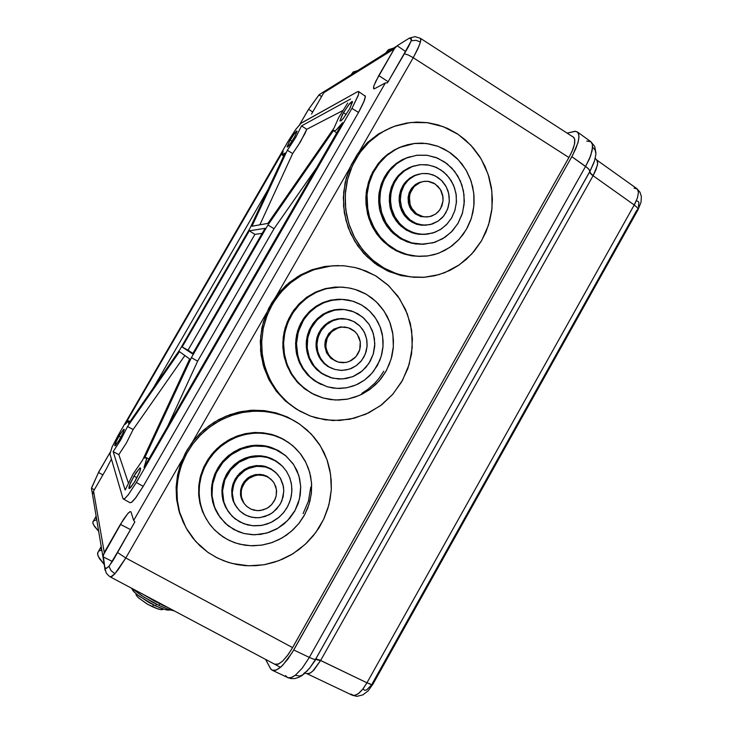 <?xml version="1.0" encoding="UTF-8"?>
<svg xmlns="http://www.w3.org/2000/svg" width="733" height="733" viewBox="0 0 733 733"><rect width="100%" height="100%" fill="white"/><g stroke="black" fill="none" stroke-linecap="round" stroke-linejoin="round"><path stroke-width="1.1" d="M596.909 160.142L597.67 163.67L596.048 169.671L593.107 175.755L591.394 174.427L589.772 172.383L589.497 170.047L587.774 168.114L571.832 156.642L575.79 148.698L578.2 141.817L578.978 136.833L578.227 133.049L577.054 131.812L575.02 131.308L567.085 133.104L575.542 131.335L577.467 132.114L578.676 134.13L578.923 137.822L578.025 142.477L572.72 155.029L293.759 649.942L309.308 657.419L302.308 668.093L295.307 675.285L299.742 676.128L303.48 674.442L299.742 676.128L295.307 675.285L302.308 668.093L309.308 657.419L313.44 659.15L315.556 659.288L313.44 659.15L309.308 657.419L586.07 165.603L590.67 155.708L592.621 147.131L595.315 150.329L595.883 154.251L595.315 150.329L592.621 147.131L592.227 143.75L590.761 141.671L592.456 144.621L592.2 150.402L589.497 158.658L585.594 166.437L588.956 169.323L589.863 171.504L593.95 162.753M304.149 673.709L309.821 667.965L316.17 658.921L320.633 660.515L313.861 670.044L310.874 672.656L308.052 673.81M586.73 141.148L590.752 141.661L577.292 131.977M272.181 670.264L276.286 670.044L281.17 666.728L287.702 659.352L293.759 649.942L309.308 657.419L585.594 166.437L571.832 156.642L292.293 652.452L282.901 665.06L278.842 668.588L275.287 670.393L273.043 670.548L271.054 669.421L265.548 659.37L270.477 668.624L272.025 670.191L288.307 677.796L291.368 677.521L295.307 675.285L292.146 677.219L289.352 677.906L287.18 677.338L285.604 675.643M274.756 664.226L278.146 664.199L282.48 661.23L287.373 655.687L292.256 648.183L569.633 156.221L572.986 149.074L574.626 143.531L574.736 139.27L573.215 136.97L574.718 139.206L574.489 144.209L572.106 151.19L569.083 157.192L292.449 647.835L288.271 654.459L282.636 661.084L278.833 663.887L274.93 664.318M636.684 201.044L638.113 201.328L638.883 202.436L638.47 206.559M371.164 685.346L366.61 689.927L364.796 690.303L363.541 689.506M638.406 192.513L638.003 190.204L636.849 188.674L596.607 159.876L597.688 162.286L597.395 165.401L593.107 175.755L634.219 204.956L637.417 197.937L638.406 192.513M372.666 684.549L368.168 690.807L362.881 694.93L356.916 696.35L352.316 695.26L355.294 695.351L359.124 693.088L363.073 688.873L366.995 682.835L362.78 689.249L358.016 693.949L353.81 695.59L350.905 694.023M372.346 683.422L372.749 684.411L371.796 684.668L366.995 682.835L371.063 684.512L372.694 684.512L638.095 209.611L637.508 207.824L634.219 204.956L637.481 207.796L638.003 209.775L636.794 210.279L372.346 683.422M634.054 188.097L637.289 189.059L638.406 192.348L637.545 197.534L635.025 203.49L366.995 682.835L320.633 660.515L312.854 671.043L309.876 673.242L306.815 673.59L352.316 695.26M303.471 674.452L309.683 668.12L315.556 659.288L320.523 660.699L315.639 659.123L589.735 171.742L590.221 173.18L592.191 175.086L634.219 204.956L366.995 682.835L319.588 660.012L315.694 659.04L589.863 171.504L590.569 173.281L593.208 175.581L590.835 173.593L589.827 171.705L594.573 160.82M383.799 371.21L379.071 378.32L374.682 383.359L367.746 389.434L361.827 393.309M319.57 94.41L318.992 94.841L321.613 96.573L318.947 94.878L308.556 109.299L312.716 111.966L308.556 109.299L299.724 124.454L308.327 109.648L319.231 94.63L326.148 90.287L323.83 92.743L394.262 48.818L378.824 75.627L388.078 81.73L378.824 75.627L374.032 85.514L373.5 88.189L373.876 88.812L374.774 88.611L374.013 88.84L373.693 86.622L375.754 81.409L394.94 47.801L397.158 45.739L408.941 38.354L411.176 38.134L411.131 41.048L404.176 53.738L408.418 55.057L413.22 57.696L417.865 48.745L420.467 42.001L415.941 40.352L411.204 40.791L408.574 46.591L387.455 82.82L385.347 82.93L133.672 520.439L131.06 512.01L133.681 520.476L134.909 521.933L117.381 552.407L125.783 557.969L118.398 569.404L114.87 573.792L125.783 557.969L117.381 552.407L109.18 566.05L106.157 568.432L105.149 568.167L104.617 566.829L104.984 570.155L104.617 566.976L106.166 572.959L108.649 575.808L110.628 576.944L114.87 573.792L111.077 570.613L108.96 566.297L106.45 568.341L104.938 567.873L103.133 555.367L123.336 519.633L128.22 513.127L130.172 511.597L131.033 511.927L130.034 511.661L127.606 513.806L120.432 524.407L130.483 529.629L120.432 524.407L104.242 552.526L93.522 491.147L92.495 494.509L91.488 488.325L98.808 471.887L110.097 452.325L98.488 472.519L102.932 474.874L98.488 472.519L91.616 487.757L91.497 488.251L94.355 489.708L91.497 488.251L92.01 491.761M290.213 140.003L294.455 133.488L296.984 131.015L294.831 136.54L289.737 144.575L287.089 146.847L289.645 140.993L294.739 133.113L296.48 131.198L297.076 131.335L294.474 137.19L289.169 145.308L287.574 146.976L287.116 146.563L290.213 140.003L292.073 141.176L290.213 140.003M118.948 436.108L123.611 429.419L124.262 429.547L123.373 432.333L118.654 441.165L114.815 445.875L116.153 441.413L120.404 433.689L123.941 429.19L123.437 432.177L119.497 439.773L115.328 445.618L114.678 445.49L115.273 443.438L118.948 436.108L120.963 437.198L118.948 436.108M133.937 476.084L139.701 468.103L140.644 468.36L139.664 471.979L134.368 482.305L130.932 487.179L129.072 488.59L130.153 483.588L135.733 473.124L140.122 467.865L140.635 468.68L139.792 471.649L134.927 481.379L129.768 488.325L128.825 488.068L129.457 485.393L133.937 476.084L136.989 477.705L133.937 476.084M125.169 490.056L133.168 474.013L125.169 490.056L113.129 451.656L118.819 454.607L126.479 442.888L133.149 429.575L126.479 442.888L118.819 454.607L113.129 451.656L120.789 439.928L127.542 426.551L120.789 439.928L113.129 451.656L125.169 490.056M343.401 112.745L349.623 103.637L351.813 101.539L352.527 101.795L349.568 108.933L343.365 118.315L341.092 120.753L339.929 120.954L342.357 114.614L348.505 105.011L352.417 101.475L349.888 108.356L343.511 118.123L341.047 120.78L339.91 120.817L343.401 112.745L346.141 114.504L343.401 112.745M334.046 128.009L338.683 117.683L347.735 102.987L338.683 117.683L334.046 128.009L267.921 223.428L251.923 226.259L287.327 150.219L292.65 153.564L298.56 144.896L304.919 133.589L306.788 129.32L300.503 141.707L292.65 153.564L287.327 150.219L295.637 137.52L301.501 125.884L295.637 137.52L287.327 150.219L251.923 226.259L267.921 223.428L334.046 128.009M285.164 152.904L282.315 155.103L283.13 151.2L282.306 155.094L285.164 152.904L250.145 228.009L179.869 349.623L128.632 423.601L128.642 420.843L125.105 424.398L128.587 420.852L129.072 421.521L128.632 423.601L179.869 349.623L250.145 228.009L285.164 152.904M133.149 429.575L127.542 426.551L133.149 429.575L184.872 355.487L133.149 429.575M144.63 458.116L146.169 457.584L146.545 459.252L143.989 467.342L146.554 459.215L146.215 457.612L144.63 458.116L191.368 357.649L267.921 224.994L333.662 130.208L334.34 131.088L336.181 130.053L342.604 122.686L336.401 129.851L334.532 131.06L333.662 130.208L267.921 224.994L191.368 357.649L197.663 361.167L167.848 425.946L197.663 361.167L274.023 228.733L197.663 361.167L191.368 357.649L144.63 458.116M306.788 129.32L301.501 125.884L306.788 129.32L342.797 110.555L306.788 129.32M364.832 95.528L365.336 97.104L364.31 100.733L358.51 112.433L351.95 108.365L358.382 95.043L358.886 92.046L357.475 91.735L358.492 91.497L358.913 92.239L358.19 95.62L351.95 108.365L136.356 482.534L128.174 494.958L124.793 498.532L123.291 498.981L122.997 498.541L123.721 499.063L125.151 498.248L128.293 494.821L136.356 482.534L143.228 486.345L136.356 482.534L351.95 108.365L358.51 112.433L359.555 110.582L363.678 102.281L365.355 96.307L358.611 91.561M123.336 499.008L130.107 502.71L131.601 502.261L136.081 497.368L143.228 486.345L135.165 498.559L132.096 501.885L130.3 502.774M311.507 114.055L323.83 92.743L311.507 114.055M111.416 459.069L106.312 469.019L111.416 459.069M411.396 39.976L411.204 40.791L415.941 40.352L420.467 42.001L420.834 39.023L420.412 38.263L420.742 40.801L419.267 45.483L413.971 56.368L413.22 57.696L408.418 55.057L404.176 53.738L387.455 82.82L385.347 82.93L133.672 520.439L134.909 521.933L113.139 560.287L108.96 566.297L111.077 570.613L114.87 573.792L112.158 576.312L110.353 576.898M301.309 123.071L295.784 129.393L288.381 140.947L295.912 129.219L300.823 123.41L357.475 91.735L301.309 123.071M118.434 434.742L112.149 446.873L109.932 453.993L112.067 447.066L118.434 434.742L288.381 140.947L118.434 434.742M142.596 460.104L133.168 474.013L142.596 460.104L189.71 358.95L142.596 460.104M319.386 94.53L326.148 90.287L323.83 92.743L394.262 48.818L397.158 45.739L405.569 51.484L397.158 45.739L408.95 38.363L411.25 38.235M104.617 566.829L102.941 556.787L112.396 561.505L102.941 556.787L104.242 552.526L93.522 491.147L106.312 469.019L93.522 491.147L92.495 494.509L91.506 488.609L104.617 566.976M310.81 487.069L308.364 501.207L303.05 513.622M378.32 134.038L391.477 127.432L378.411 133.974L366.83 143.137L357.182 154.553L349.87 167.775L345.188 182.288L343.328 197.498L344.354 212.808L348.221 227.587L354.763 241.267L363.687 253.306L374.636 263.248L387.171 270.734L400.795 275.489L414.97 277.358L401.803 275.718L389.076 271.586L377.229 265.08L366.656 256.403L357.713 245.812L350.731 233.662L345.958 220.358L343.566 206.339L343.658 192.101L346.223 178.128L351.18 164.898L358.364 152.876L367.517 142.477L378.32 134.038L390.313 127.927L394.491 126.259L410.709 122.484L427.293 122.649L443.383 126.699L458.18 134.386L470.962 145.308L481.132 158.878L488.205 174.417L491.87 191.157L491.98 208.291L488.526 225.004L481.682 240.488L471.777 254.003L459.27 264.897L444.757 272.63L434.962 275.672L423.821 277.331L413.549 277.257L402.362 275.434L392.494 272.218L382.663 267.298L374.013 261.232L365.868 253.536L359.17 245.088L353.654 235.714L349.439 225.608L346.617 214.971L345.243 204.003L345.454 191.844L347.204 180.941L350.411 170.423L355.001 160.5L361.204 150.943L368.305 142.862L376.844 135.623L385.375 130.309L395.481 125.911L406.586 123.062L416.93 122.081L427.806 122.713L437.958 124.876L447.707 128.504L457.3 133.809L465.263 139.82L473.087 147.663L479.739 156.605L485.081 166.446L489.012 176.974L491.458 187.96L492.374 199.193L491.742 210.426L489.58 221.421L485.933 231.976L481.15 241.395L474.187 251.245L466.206 259.473L458.418 265.474L449.934 270.358L439.049 274.591L424.233 277.294L410.434 276.937L396.874 273.84L384.065 268.113L372.446 259.922L362.459 249.541L354.488 237.336L348.835 223.739L345.71 209.235L345.261 194.373L347.506 179.695L352.362 165.759L359.656 153.06L369.102 142.092L380.345 133.241M403.681 145.904L394.51 149.816L385.906 155.689L378.512 163.212L372.639 172.108L368.488 182.041L366.225 192.642L365.932 203.508L367.618 214.228L371.21 224.417L376.579 233.68L383.496 241.698L391.715 248.166L400.914 252.867L410.764 255.634L420.898 256.394L412.303 255.89L404.25 254.049L396.205 250.75L389.36 246.572L382.058 240.277L376.799 234.001L372.465 226.973L368.772 218.214L366.005 204.553L365.849 197.351L366.628 189.801L370.541 176.47L377.687 164.265L382.571 158.722L387.812 154.159L399.018 147.626L414.475 143.466L426.533 143.531L438.261 146.426L449.072 151.978L458.427 159.904L465.886 169.79L471.09 181.133L473.802 193.375L473.894 205.918L471.374 218.15L466.362 229.475L459.096 239.361L449.934 247.305L439.305 252.922L433.963 254.672L426.615 256.064L419.139 256.367L412.047 255.634L404.735 253.792L397.378 250.713L391.459 247.186L385.137 242.11L380.574 237.309L376.359 231.637L372.346 224.362L369.505 216.922L367.746 209.528L367.077 194.721L368.25 186.796L370.477 179.127L373.152 172.933L377.183 166.153L382.085 160.051L388.059 154.498L393.749 150.54L400.566 147.086L407.411 144.777L414.851 143.421L422.025 143.164L429.52 143.989L437.198 146.032L443.822 148.881L450.951 153.298L456.806 158.255L461.955 164.018L466.674 171.137L470.165 178.559L472.684 186.796L473.994 195.326L474.077 203.572L472.959 212.112L470.751 219.992L467.48 227.45L463.219 234.322L458.052 240.47L451.775 245.986L444.775 250.429L437.738 253.508L427.99 255.89L417.407 256.275L406.916 254.461L396.947 250.484L387.885 244.501L380.088 236.722L373.894 227.468L369.551 217.078L367.251 205.982L367.086 194.63L369.075 183.479L373.134 172.979L379.098 163.56L386.722 155.607L395.692 149.431L401.492 146.655M409.875 156.78L402.646 159.537L395.527 164.036L389.379 169.928L384.449 176.992L380.94 184.954L378.988 193.503L378.668 202.29L379.987 210.976L382.901 219.222L387.271 226.708L392.934 233.14L399.668 238.271L407.191 241.927L415.226 243.952L423.463 244.3M406.659 157.806L417.159 155.231L426.67 155.259L435.915 157.522L444.455 161.883L451.858 168.123L457.759 175.92L461.882 184.872L464.035 194.547L464.117 204.47L462.12 214.137L458.162 223.098L452.408 230.913L445.16 237.18L435.081 242.211L423.491 244.3L411.744 242.916L401.299 238.463L392.723 231.692L386.007 222.85L381.581 212.497L379.758 201.318L380.546 190.635L383.716 180.455L389.48 170.908L397.332 163.221L406.21 158.108L416.573 155.304L427.257 155.332L437.583 158.181L446.91 163.642L454.643 171.366L460.315 180.84L463.467 190.864L464.319 201.373L462.486 212.964L457.85 223.629L451.161 232.214L442.64 238.775L433.139 242.815L420.861 244.291L412.322 243.063L404.176 240.039L396.755 235.32L390.377 229.099L385.32 221.632L381.801 213.23L379.978 204.25L379.923 195.06L381.655 186.063L385.091 177.643L390.093 170.148L396.443 163.908L403.865 159.189L407.887 157.448L402.27 159.73L396.626 163.202L391.999 167.124L387.565 172.2L384.229 177.395L381.407 183.635L378.741 195.858L378.659 202.152L379.547 209.015L383.661 220.798L386.85 226.112L391.129 231.353L400.621 238.848L411.671 243.274L423.482 244.3M414.621 165.786L408.932 167.756L403.159 171.174L398.147 175.755L394.116 181.308L391.22 187.611L389.589 194.41L389.278 201.419L390.313 208.346L392.641 214.925L396.159 220.88L400.722 225.975L406.146 229.997L412.212 232.801L418.662 234.267L425.25 234.349M414.631 165.777L411.112 166.858L419.588 164.778L427.009 164.788L434.238 166.538L440.918 169.937L446.709 174.802L451.336 180.895L454.579 187.905L456.265 195.473L456.338 203.243L454.772 210.811L451.665 217.829L447.167 223.941L441.486 228.843L434.907 232.297L427.284 234.184L419.908 234.175L413.128 232.59L406 229.026L399.851 223.785L394.803 216.721L391.578 208.548L390.414 200.274L391.138 191.945L393.933 183.607L398.615 176.296L404.891 170.487L412.358 166.528L420.522 164.687L428.851 165.062L436.401 167.426L443.584 171.898L449.192 177.716L453.535 185.183L455.999 193.549L456.448 201.786L454.918 210.353L451.427 218.242L446.516 224.628L440.313 229.612L432.91 232.993L423.362 234.395L416.527 233.58L409.976 231.28L404.011 227.606L398.88 222.695L394.821 216.757L392.008 210.059L390.579 202.894L390.588 195.574L392.045 188.418L394.885 181.747L398.981 175.865L404.158 171.027L412.358 166.528L403.672 170.798L396.232 178.101L391.77 186.109L389.388 196.068L389.874 206.339L393.163 216.015L398.651 223.913L406.375 230.135L415.455 233.717L425.259 234.349M418.68 174.188L414.347 175.544L409.912 178.009L406.055 181.39L402.93 185.531L400.685 190.268L399.403 195.399L399.146 200.705L399.916 205.955L401.684 210.93L404.378 215.42L407.878 219.24L412.028 222.218L416.656 224.252L421.576 225.242L426.56 225.159L417.856 224.6L409.463 220.541L403.068 213.486L399.723 205.139L399.146 197.901L400.74 190.113L404.295 183.507L409.527 178.293L414.988 175.279L421.933 173.556L427.44 173.547L432.8 174.839L437.766 177.349L442.072 180.959L445.517 185.476L447.927 190.681L449.192 196.307L449.237 202.079L448.083 207.714L445.774 212.936L442.42 217.472L438.197 221.119L430.344 224.591L423.188 225.15L416.161 223.492L409.866 219.744L404.863 214.228L401.583 207.402L400.337 200.237L401.107 192.642L404.121 185.312L408.593 179.796L414.97 175.526L421.942 173.556L428.805 173.748L435.347 175.947L441.578 180.455L446.223 186.723L448.706 193.457L449.302 201.364L447.606 209.07L443.786 215.868L438.197 221.119L432.305 224.032L425.332 225.214L420.146 224.71L415.171 223.061L410.627 220.34L406.714 216.656L403.626 212.185L401.501 207.127L400.438 201.712L400.484 196.178L401.638 190.791L403.846 185.788L407.017 181.399L411.002 177.835L416.573 174.857L415.318 175.16L418.68 174.188M422.089 181.738L415.776 184.285L410.792 189.49L408.244 196.407L408.602 203.829L409.866 207.329L414.282 213.12L420.531 216.519L427.522 216.959L420.944 216.638L415.354 213.972L410.883 209.162L408.4 202.949L408.116 197.452L409.243 192.605L411.754 188.079L415.4 184.542L418.974 182.599L424.169 181.335L427.971 181.326L435.1 183.946L440.46 189.545L443.007 197.03L443.044 201.025L440.643 208.529L438.325 211.663L435.402 214.183L429.749 216.629L424.554 216.913L420.403 215.887L416.225 213.514L412.542 209.601L410.141 204.681L409.298 199.999L409.82 194.511L411.772 189.673L414.979 185.651L419.157 182.801L423.701 181.399L428.906 181.463L433.854 183.195L438.077 186.429L441.064 190.626L442.723 195.308L443.044 201.025L441.917 205.854L439.424 210.362L435.604 214.045L431.59 216.107L426.881 216.995L423.234 216.711L416.518 213.734L411.579 208.044L410.086 204.498L409.399 196.82L410.242 193.045L414.108 186.53L420.476 182.242L419.203 182.517L422.089 181.738M295.637 408.647L285.238 400.823L276.323 391.211L269.176 380.115L264.027 367.847L261.04 354.79L260.325 341.34L261.91 327.917L265.749 314.943L271.714 302.821L279.63 291.917L289.242 282.581L300.237 275.095L312.285 269.671L324.994 266.464L338.509 265.575L324.444 266.555L310.719 270.23L297.836 276.497L286.264 285.137L276.442 295.848L268.718 308.254L263.385 321.906L260.655 336.291L260.6 350.896L263.229 365.19L268.425 378.649L276.002 390.79L285.65 401.189L297.14 409.573L286.685 401.693L277.725 392.027L270.532 380.858L265.355 368.516L262.35 355.377L261.635 341.844L263.229 328.338L267.087 315.282L273.088 303.077L281.051 292.11L290.726 282.718L301.785 275.177L313.907 269.726L331.508 265.887L343.594 265.758L355.478 267.609L360.105 268.892L375.488 275.736L388.902 285.907L399.705 298.862L407.411 313.962L411.644 330.436L412.248 347.506L409.197 364.347L402.646 380.152L392.897 394.171L380.409 405.716L365.785 414.227L349.696 419.258L332.938 420.54L316.317 417.975L309.802 415.84L299.751 411.121L289.663 404.24L280.437 395.325L273.382 385.815L268.076 375.745L264.017 363.88L262.002 352.527L261.663 340.964L263.11 328.888L265.822 318.736L270.34 308.034L276.341 298.111L283.314 289.608L292.229 281.518L302.216 274.939L312.533 270.211L323.363 267.105L333.946 265.703L344.034 265.795L355.01 267.499L366.06 271.045L376.386 276.277L387.748 284.825L397.909 296.251L405.578 309.537L410.361 323.629L412.413 338.948L411.534 353.892L407.878 368.424L401.592 382.021L392.549 394.574L381.682 404.753L368.662 412.881L354.323 418.213L339.773 420.485L325.076 419.817L310.618 416.142L297.14 409.573M355.148 289.407L366.381 294.345L376.203 301.721L384.129 311.159L389.782 322.172L392.915 334.221L393.374 346.709L391.147 359.033L386.346 370.605L379.199 380.848L370.055 389.278L359.335 395.472L347.579 399.1L335.338 399.989L323.235 398.065L311.525 393.209L301.52 385.943L295.94 379.969L291.477 373.528L287.95 366.473L285.531 359.344L283.973 351.125L283.607 343.539L284.294 335.558L286.072 327.724L289.077 319.845L293.182 312.496L298.019 306.137L304.268 300.017L311.012 295.17L318.351 291.386L326.13 288.756L334.166 287.327L342.668 287.153L350.686 288.243L358.061 290.396L365.382 293.777L371.805 297.983L378.109 303.627L383.029 309.564L387.262 316.5L390.322 323.629L392.604 332.296L393.484 340.442L393.245 348.276L391.862 356.385L389.351 364.228L385.576 371.97L380.949 378.75L375.699 384.523L369.102 389.965L362.139 394.152L355.019 397.149L347.195 399.173L338.408 400.035L330.372 399.549L322.566 397.872L314.2 394.611L305.432 389.205L297.818 382.186L291.624 373.775L287.098 364.283L284.386 354.039L283.607 343.411L284.798 332.782L287.913 322.529L292.834 313.037L299.385 304.635L307.329 297.635L316.372 292.275L326.194 288.738L340.506 287.07L348.587 287.84L355.148 289.407M352.775 301.171L361.644 305.038L369.405 310.847L375.681 318.287L380.17 326.982L382.653 336.502L383.02 346.379L381.27 356.128L377.468 365.272L371.814 373.372L364.567 380.033L356.101 384.907L346.801 387.757L337.134 388.435L327.587 386.887L318.635 383.185L310.27 377.083L302.921 368.021L300.081 362.505L297.864 356.009L296.453 343.566L298.304 331.728L303.471 320.239L307.576 314.668L311.983 310.224L316.949 306.449L322.923 303.169L328.714 301.034L335.311 299.678L341.404 299.357L348.056 300.026L353.929 301.538L360.05 304.158L365.685 307.713L370.275 311.69L374.27 316.289L377.88 321.952L380.592 328.127L382.232 334.065L383.084 340.808L382.974 346.993L381.902 353.727L379.85 360.233L373.766 370.98L369.707 375.626L364.567 380.033L358.309 383.872L352.683 386.227L346.205 387.867L339.562 388.481L332.919 388.032L326.881 386.685L315.282 381.114L308.785 375.617L303.471 368.901L299.55 361.213L297.177 352.857L296.444 344.134L297.387 335.412L299.971 327L304.103 319.258L309.61 312.469L316.28 306.898L323.849 302.766L332.012 300.218L342.256 299.385L352.775 301.171M351.015 310.829L357.961 313.843L364.035 318.369L368.956 324.178L372.474 330.977L374.426 338.426L374.719 346.159L373.344 353.792L370.367 360.957L365.941 367.297L360.26 372.501L353.627 376.304L346.352 378.53L338.802 379.043L330.427 377.55L321.136 372.868L314.283 366.225L309.353 357.392L307.191 347.882L307.805 337.601L311.085 328.338L317.068 319.973L325.131 313.742L334.55 310.169L344.034 309.518L353.7 311.763L362.615 317.105L369.212 324.572L373.399 333.707L374.81 343.731L373.207 354.259L368.873 363.449L362.157 371.017L352.747 376.68L342.586 379.007L332.718 378.182L322.841 374.013L317.453 369.771L313.028 364.484L309.738 358.364L307.723 351.657L307.072 344.638L307.814 337.601L309.912 330.83L313.303 324.627L317.82 319.221L323.28 314.851L329.465 311.699L336.117 309.876L344.125 309.528L351.015 310.829M349.485 319.753L354.644 321.979L359.161 325.333L362.817 329.639L365.437 334.688L366.894 340.231L367.123 345.976L366.097 351.657L363.889 356.98L360.59 361.699L356.366 365.556L351.428 368.387L346.022 370.028L340.414 370.394L334.88 369.478L329.09 366.958L324.609 363.513L320.449 358.19L317.728 351.547L316.922 344.345L318.104 337.162L321.173 330.565L326.442 324.6L332.864 320.688L339.37 318.928L346.755 319.102L353.718 321.475L359.912 326.075L364.264 332.086L366.72 339.168L367.096 346.333L365.272 354.048L361.506 360.59L356.073 365.767L349.449 369.148L341.825 370.431L334.761 369.45L329.346 367.105L325.14 364.008L321.659 360.059L319.057 355.441L317.453 350.347L316.913 345.005L317.471 339.636L319.093 334.486L321.705 329.768L325.214 325.699L329.438 322.456L334.211 320.165L339.324 318.937L344.904 318.846L349.485 319.753M348.239 327.743L354.919 331.582L357.447 334.55L360.279 341.853L359.738 349.742L355.945 356.687L349.632 361.314L345.903 362.459L338.16 362.084L331.976 358.767L327.733 353.407L325.864 346.984L326.46 340.259L328.072 336.3L330.546 332.837L334.358 329.658L338.151 327.889L341.981 327.11L346.113 327.257L350.282 328.503L354.195 330.94L356.889 333.762L359.088 337.592L360.242 341.624L360.398 346.352L359.509 350.493L357.567 354.534L354.891 357.796L351.345 360.462L347.277 362.148L343.191 362.734L338.857 362.267L334.752 360.673L329.227 355.817L326.176 349L325.782 345.234L327.33 337.812L331.719 331.664L338.142 327.898L341.77 327.129L348.239 327.743M346.608 327.349L340.79 326.9L333.836 329.144L328.338 334.12L325.26 340.937L324.829 344.675L326.258 351.968L330.473 357.961L336.731 361.598L331.004 358.428L326.771 353.077L324.911 346.682L325.571 339.736L328.769 333.542L333.799 329.163L340.002 326.991L346.608 327.349M346.672 319.093L338.38 318.727L333.332 319.927L328.613 322.154L324.426 325.324L320.935 329.3L318.296 333.918L316.629 338.976L315.996 344.263L316.436 349.54L317.911 354.598L320.376 359.216L323.711 363.192L327.77 366.372L332.397 368.617L328.127 366.592L324.178 363.641L318.828 356.595L316.115 347.314L316.079 342.604L317.068 337.244L321.494 328.54L328.402 322.282L336.969 318.947L341.88 318.534L346.682 319.093M346.37 309.784L341.945 309.289L335.192 309.692L328.622 311.479L322.502 314.567L317.077 318.846L312.579 324.133L309.17 330.235L307.017 336.887L306.192 343.823L306.724 350.768L308.602 357.429L311.736 363.541L315.996 368.864L321.219 373.179L327.175 376.322L321.778 373.546L316.903 369.753L312.799 365.089L309.39 359.28L307.283 353.352L306.266 347.094L306.385 340.735L307.631 334.477L309.747 328.98L313.303 323.125L317.536 318.406L322.932 314.292L328.98 311.342L334.505 309.812L340.185 309.262L346.379 309.784M345.5 299.641L339.471 299.22L331.105 300.072L323.006 302.582L315.502 306.641L308.877 312.13L303.389 318.809L299.247 326.451L296.618 334.743L295.601 343.383L296.233 352.014L298.487 360.334L302.271 367.993L307.429 374.728L313.77 380.271L321.045 384.431L314.109 380.509L308.071 375.397L303.05 369.212L299.467 362.725L296.718 354.47L295.665 347.039L295.921 338.884L297.625 330.885L300.722 323.308L305.102 316.427L310.16 310.893L316.033 306.293L322.547 302.775L330.125 300.283L337.977 299.247L345.509 299.641M312.322 393.667L304.827 388.966L297.635 382.498L291.89 375.131L287.134 366.106L284.157 356.696L282.874 347.24L283.213 337.272L285.146 327.88L288.775 318.562L293.695 310.352L299.889 303.086L307.475 296.773L315.996 291.917L324.801 288.756L334.349 287.134L343.731 287.226L335.448 287.061L325.269 288.637L315.511 292.146L306.513 297.461L298.606 304.406L292.073 312.744L287.153 322.163L284.028 332.342L282.81 342.907L283.543 353.471L286.191 363.669L290.653 373.134L296.755 381.526L304.287 388.554L312.964 393.988M297.754 422.877L287.309 416.976L275.956 412.844L263.568 410.544L250.851 410.343L238.152 412.258L225.837 416.252L214.247 422.226L203.719 430.024L194.557 439.424L187.025 450.181L181.335 461.982L177.661 474.498L176.103 487.353L176.708 500.19L179.448 512.651L184.24 524.37L178.825 510.544L179.622 512.12L177.349 500.566L176.891 488.719L178.247 476.853L181.408 465.263L186.283 454.222L192.761 443.996L200.677 434.825L209.849 426.927L220.037 420.485L231.014 415.648L242.504 412.523L254.241 411.158L265.951 411.589L277.349 413.788L285.843 416.674L293.887 420.55L299.916 424.325L311.342 434.165L320.486 446.131L326.991 459.728L330.629 474.425L331.279 489.653L328.925 504.817L323.656 519.34L315.685 532.671L305.294 544.289L292.898 553.745L278.943 560.663L263.972 564.74L248.569 565.803L232.297 563.53L224.124 560.956L215.85 557.208L207.668 552.169L199.825 545.719L192.944 538.233L187.437 530.298L183.003 521.667L179.576 511.955L177.578 502.352L176.836 492.512L177.359 482.589L179.283 472.226L182.37 462.679L186.906 453.067L192.339 444.555L198.78 436.776L205.698 430.207L214.247 423.885L223.006 418.983L232.782 415.043L242.385 412.542L252.161 411.268L261.956 411.24L272.126 412.551L281.948 415.208L291.267 419.157L299.476 424.013L306.953 429.877L313.926 437.051L319.276 444.225L323.94 452.463L327.349 460.755L329.85 469.945L331.252 480.472L331.289 489.534L330.07 499.64L327.88 508.519L324.004 518.607L319.093 527.659L313.403 535.621L306.797 542.869L298.936 549.613L290.763 555.028L282.507 559.206L274.362 562.248L264.888 564.584L255.771 565.693L245.537 565.656L237.006 564.566L227.963 562.293L217.646 558.125L208.09 552.462L195.629 541.403L185.971 527.742L179.622 512.12M290.451 443.896L281.399 438.16L272.813 434.761L262.652 432.736L253.755 432.543L244.877 433.762L236.228 436.382L228.036 440.331L220.514 445.508L213.862 451.803L208.236 459.041L203.811 467.04L200.677 475.598L198.936 484.486L198.625 493.474L199.743 502.334L202.51 511.469L206.394 519.23L202.528 511.515L199.944 503.269L198.744 495.462L198.753 486.309L200.155 477.604L202.729 469.551L206.66 461.561L211.251 454.872L216.711 448.862L223.253 443.419L230.125 439.168L237.859 435.769L245.949 433.542L254.617 432.497L263.266 432.8L271.32 434.33L281.582 438.471L287.437 441.779L292.806 445.783L300.182 453.434L305.881 462.395L309.711 472.336L311.543 482.9L311.314 493.694L309.042 504.322L304.809 514.401L298.752 523.573L291.111 531.507L282.141 537.894L272.181 542.512L261.571 545.169L250.713 545.764L240.003 544.262L234.395 542.576L226.946 539.231L219.79 534.559L213.743 529.079L208.823 523.041L204.48 515.62L201.474 507.942L199.66 499.842L199.074 491.898L199.678 483.514L201.401 475.635L204.379 467.672L208.264 460.535L213.633 453.361L219.387 447.597L226.543 442.237L233.653 438.361L241.184 435.503L249.779 433.606L258.089 433.047L266.336 433.716L273.959 435.475L281.893 438.627L288.884 442.759L295.417 448.147L300.997 454.497L305.139 460.975L308.446 468.36L310.627 476.175L311.635 484.275L311.452 492.475L309.986 500.987L307.558 508.5L303.929 515.986L299.027 523.243L293.108 529.702L286.31 535.237L278.778 539.717L271.063 542.896L262.625 545.004L253.206 545.819L244.987 545.233L236.457 543.272L229.631 540.597L223.244 537.014L214.742 530.096L209.931 524.562L205.927 518.405L202.784 511.716L200.256 503.186L199.138 494.289L199.449 485.273L201.199 476.349L204.342 467.764L208.786 459.738L214.421 452.472L221.1 446.159L228.65 440.954L236.869 436.996L245.546 434.367L254.461 433.139L263.376 433.331L272.08 434.935L271.32 434.33L276.497 436.007L283.497 439.269L290.451 443.896M285.238 455.349L278.65 450.713L271.256 447.414L261.635 445.371L254.452 445.279L247.296 446.351L240.351 448.569L233.8 451.876L227.816 456.201L222.585 461.405L218.223 467.37L214.87 473.921L212.597 480.903L211.48 488.105L211.544 495.343L212.79 502.417L215.374 509.6L218.526 515.189L213.807 505.761L211.553 495.471L211.837 484.825L214.412 475.048L220.184 464.438L229.008 455.22L239.334 448.999L250.805 445.673L257.026 445.178L263.825 445.637L268.654 446.626L275.095 449.228L285.293 455.385L292.916 463.558L297.002 470.705L299.632 478.548L300.732 486.785L300.255 495.151L298.23 503.342L294.73 511.075L289.865 518.066L283.808 524.086L276.772 528.914L269.002 532.378L260.774 534.339L252.372 534.733L244.089 533.532L238.243 531.645L228.174 525.845L220.092 517.498L214.586 507.199L212.057 495.664L212.597 484.366L216.235 472.867L222.75 462.615L231.152 454.744L241.743 448.935L253.371 446.076L265.786 446.479L276.882 450.035L286.044 456.018L293.667 464.649L298.853 475.625L300.722 486.492L299.559 498.797L295.078 510.452L287.62 520.558L277.752 528.356L266.821 533.056L254.507 534.788L244.089 533.532L233.946 529.62L225.168 523.261L218.306 514.85L215.74 510.021L213.349 503.269L212.103 496.168L212.039 488.902L213.156 481.673L215.438 474.672L218.81 468.094L223.18 462.111L228.439 456.879L234.432 452.554L241.001 449.228L247.974 447.002L255.157 445.921L262.368 446.021L269.405 447.277L268.654 446.626L277.734 450.209L285.247 455.349M228.201 511.432L225.278 506.558L222.96 500.236L221.98 494.015L222.209 487.17L223.629 480.93L226.149 474.993L230.318 468.808L234.89 464.218L240.177 460.507L245.546 457.969L252.179 456.183L258.492 455.706L266.134 456.705L271.888 459.06L277.34 462.01L282.123 465.922L286.603 471.447L289.801 477.824L291.569 484.779L291.844 492.008L290.616 499.191L287.932 506.036L283.918 512.22L279.108 517.186L270.853 522.519L262.002 525.35L252.803 525.79L243.704 523.71L234.972 518.744L229.328 513.008L226.112 507.868L223.986 502.6L222.786 497.001L222.53 491.247L223.235 485.475L224.875 479.868L227.422 474.581L230.785 469.743L234.872 465.501L239.581 461.973L244.767 459.243L250.292 457.401L256.009 456.494L261.745 456.531L267.353 457.511L275.599 460.929L282.581 466.39L286.53 471.337L289.462 476.954L291.276 483.065L291.917 489.442L291.368 495.884L289.654 502.151L286.814 508.051L282.956 513.366L278.219 517.919L272.749 521.557L266.739 524.15L260.389 525.607L253.93 525.863L247.571 524.92L239.535 521.786L232.279 516.362L227.019 509.554L223.812 502.023L222.539 490.918L224.894 479.831L230.629 469.926L239.132 462.257L249.513 457.603L260.188 456.421L267.353 457.511L266.601 456.824L270.688 458.189L276.167 461.048L280.519 464.438L272.007 458.757L266.601 456.824L261.012 455.844L255.295 455.807L249.605 456.714L244.098 458.556L238.931 461.268L234.239 464.786L230.153 469.01L226.809 473.83L224.271 479.098L222.63 484.687L221.934 490.432L222.181 496.177L223.391 501.748L228.192 511.423M236.841 507.538L233.552 501.894L231.985 496.397L231.756 489.91L232.929 484.192L235.339 478.832L239.627 473.307L244.547 469.432L249.495 467.04L255.872 465.592L261.974 465.721L264.778 466.289L272.942 470.339L277.477 474.251L280.739 478.851L283.057 484.788L283.799 490.45L283.103 496.901L280.666 503.369L276.653 509.032L271.641 513.32L265.071 516.499L258.676 517.736L251.886 517.287L245.5 515.033L239.737 510.901L235.412 505.266L233.662 501.363L232.279 492.86L233.809 484.256L235.632 480.225L238.088 476.532L244.611 470.559L248.496 468.451L256.953 466.28L265.52 467.013L271.201 469.276L276.103 472.858L280.272 478.035L283.46 486.739L283.79 491.431L281.903 500.703L279.731 504.982L273.317 512.11L269.277 514.713L260.206 517.59L255.478 517.755L249.119 516.554L243.658 513.989L239.764 510.928L236.365 506.833L234.056 502.417L232.618 497.231L232.297 492.173L233.057 486.758L234.936 481.563L237.84 476.844L241.643 472.794L246.178 469.606L250.888 467.526L256.229 466.353L265.804 466.582L270.981 468.854L275.773 472.547L270.706 468.699L264.778 466.289L256.238 465.565L247.809 467.718L243.942 469.816L237.437 475.772L233.176 483.468L232.049 487.711L231.976 496.351L233.03 500.511L236.841 507.529M271.274 479.593L266.409 475.992L260.27 474.315L254.25 474.865L248.67 477.403L246.251 479.336L242.522 484.238L240.598 490.056L240.708 496.094L241.533 498.971L244.364 503.782L241.789 499.622L240.543 495.114L240.58 490.13L241.798 485.768L244.052 481.801L247.406 478.328L251.053 476.038L255.844 474.517L263.229 474.819L268.764 477.641L272.667 481.059L274.454 483.661L276.451 489.662L276.167 496.076L275.168 499.173L271.622 504.661L269.185 506.86L266.409 508.61L260.215 510.516L256.99 510.608L251.043 509.16L247.103 506.695L244.272 503.663L242.183 499.778L241.102 494.949L241.423 489.956L242.88 485.64L245.528 481.581L248.908 478.484L253.389 476.111L257.805 475.103L262.515 475.259L267.188 476.762L270.66 479.034L273.73 482.479L275.764 486.657L276.588 491.009L276.194 495.966L274.454 500.685L271.668 504.606L267.563 507.969L263.184 509.902L258.245 510.644L253.829 510.122L250.301 508.803L246.462 506.137L244.016 503.296L241.368 496.928L241.258 490.863L241.982 487.876L244.859 482.415L246.939 480.106L249.367 478.163L254.965 475.625L257.97 475.094L263.972 475.57L263.229 474.819L267.307 476.459L271.283 479.593M275.956 412.844L277.349 413.788L275.956 412.844L264.622 410.654L252.986 410.223L241.322 411.579L229.905 414.686L218.993 419.487L208.859 425.882L199.752 433.725L191.881 442.842L185.44 453.003L180.602 463.98L177.459 475.497L176.112 487.289L176.571 499.063L178.825 510.544M101.017 547.084L101.988 551.308L100.989 548.623L101.2 546.58L97.691 552.865L97.663 554.624L99.349 558.454L104.187 564.401L98.195 556.301L97.581 553.626L98.442 551.564M162.396 605.091L168.617 607.868L154.91 601.326L141.524 593.473L162.396 605.091M158.878 605.376L167.628 609.059L174.582 611.038L168.123 609.233L158.878 605.376L159.767 603.818L158.878 605.376L153.481 602.673L141.799 595.782L131.839 588.333L143.906 597.138L158.878 605.376M155.552 605.907L165.062 609.59L170.642 610.058L167.161 610.076L162.121 608.656L155.552 605.907L156.514 604.221L155.552 605.907L148.735 602.361L137.007 594.5L133.223 590.945L131.519 588.159L134.441 592.227L139.325 596.295L155.552 605.907M163.184 609.361L160.985 609.682L156.926 608.619L152.427 606.732L153.481 604.89L152.427 606.732L147.012 603.882L138.207 597.587L136.164 595.123L136.026 593.812L136.402 595.535L138.72 598.064L147.754 604.313L158.136 609.022L161.462 609.728L163.367 609.077M101.136 550.327L99.413 550.877M95.913 516.728L96.747 519.999L95.886 517.819L96.115 516.234L92.926 521.896L92.944 523.28L94.429 526.367L98.625 531.233L93.476 524.746L92.853 522.638L93.467 520.961M96.124 519.972L93.485 520.943M393.658 48.085L388.325 49.817L385.576 53.142L388.527 49.688L393.658 48.085M350.979 74.839L353.15 72.036L357.612 70.68L353.324 71.926L351.125 74.748M590.798 141.698L594.61 146.343L595.938 152.766M595.892 154.214L594.573 160.839M302.417 675.249L298.89 677.31L294.822 678.538L290.992 678.566L287.556 677.539M636.849 188.674L639.991 192.183L641.402 196.517L640.99 202.436L638.122 209.556M307.319 670.851L303.645 673.563M304.992 673.16L306.815 673.59M595.26 158.328L596.598 159.876M283.717 156.01L282.324 155.103M148.826 458.95L146.169 457.584M333.982 131.005L336.74 132.847M128.852 420.879L130.071 421.512M280.492 667.314L110.243 576.853M573.912 137.529L420.412 38.263L415.089 36.65L409.417 38.143M325.287 90.938L396.095 46.564M418.937 182.618L420.211 182.343M414.347 175.544L415.602 175.242M408.932 167.756L410.168 167.436M402.646 159.537L403.856 159.189M394.51 149.816L395.692 149.431M344.437 326.936L345.454 327.165M343.53 318.617L344.537 318.818M341.945 309.289L342.952 309.454M339.471 299.22L340.469 299.348M335.448 287.061L336.429 287.153M324.994 266.464L326.689 266.5M242.843 501.656L243.512 502.508M234.771 504.405L235.412 505.266M225.498 507.007L226.112 507.868M215.172 509.151L215.74 510.021M202.262 510.837L202.784 511.716M320.633 660.515L593.107 175.755L320.633 660.515M568.909 157.503L413.22 57.696L359.124 151.859L413.22 57.696L568.909 157.503M349.568 168.489L276.222 296.132L349.568 168.489M266.528 313.009L192.119 442.521L266.528 313.009M182.279 459.646L125.783 557.969L292.595 647.587L125.783 557.969L182.279 459.646M292.65 153.564L259.803 224.866L292.65 153.564M268.131 189.444L153.655 387.473L268.131 189.444M118.819 454.607L128.403 482.928L118.819 454.607M316.674 167.665L274.023 228.733L267.921 224.994L274.023 228.733L316.674 167.665M385.347 82.93L374.774 88.611L385.347 82.93M358.51 112.433L143.228 486.345L358.51 112.433M409.399 38.153L411.46 39.573L409.399 38.153M104.81 567.562L106.404 568.359L104.81 567.562M109.932 453.993L122.997 498.541L109.932 453.993M301.501 125.884L350.576 99.083L301.501 125.884M342.604 122.686L143.989 467.342L342.604 122.686M249.312 230.822L265.034 228.375L192.568 353.938L182.178 347.021L249.312 230.822L254.928 234.34L262.148 233.369L254.928 234.34L249.312 230.822L182.178 347.021L192.568 353.938L265.034 228.375L249.312 230.822M125.105 424.398L283.13 151.2L125.105 424.398M127.542 426.551L179.484 351.629L189.71 358.95L179.484 351.629L127.542 426.551M192.88 353.407L182.178 347.021L188.024 350.2L254.928 234.34L188.024 350.2L192.88 353.407"/></g></svg>
